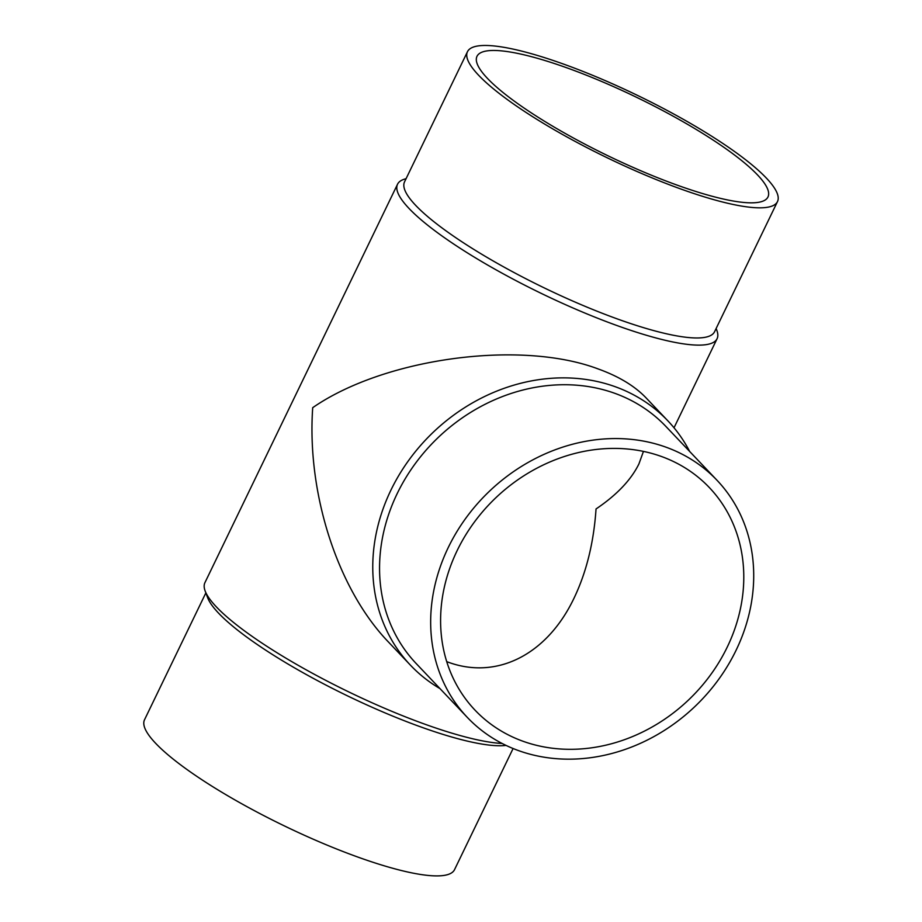 <?xml version="1.0" encoding="UTF-8"?>
<svg xmlns="http://www.w3.org/2000/svg" width="922" height="922" viewBox="0 0 922 922"><rect width="100%" height="100%" fill="white"/><g stroke="black" fill="none" stroke-linecap="round" stroke-linejoin="round"><path stroke-width="1.38" d="M446.721 661.65L448.08 662.146C496.946 680.136 547.207 654.585 574.072 598.078C586.461 572.159 593.78 542.459 596.038 508.956C616.714 495.01 631.005 480.005 638.911 463.95L643.452 451.4M678.454 185.599A161.592 32.547 -154.2 0 1 476.997 56.311A161.592 32.547 -154.2 0 1 566.511 67.698A161.592 32.547 -154.2 0 1 767.968 196.985A161.592 32.547 -154.2 0 1 678.454 185.599M502.144 743.478A177.462 35.739 -154.2 0 1 330.226 682.672A177.462 35.739 -154.2 0 1 205.133 590.944A177.462 35.739 -154.2 0 1 204.915 582.681L397.543 184.216A177.462 35.739 -154.2 0 1 404.147 179.26L406.118 178.614M716.14 328.486L716.867 330.433A177.462 35.739 -154.2 0 1 717.086 338.697A177.462 35.739 -154.2 0 1 541.756 293.634A177.462 35.739 -154.2 0 1 397.543 184.216M667.943 420.916L646.022 397.82C634.67 385.972 618.697 376.337 598.113 368.927C520.388 339.561 384.336 358.036 312.708 407.674C306.68 493.535 337.74 589.481 388.623 642.196L410.544 665.281A177.462 153.375 -43.5 0 1 409.552 459.202A177.462 153.375 -43.5 0 1 614.893 386.595A177.462 153.375 -43.5 0 1 667.943 420.916A177.462 153.375 -43.5 0 1 689.691 451.503M439.967 688.596A177.462 153.375 -43.5 0 1 410.544 665.281M467.327 717.408L416.214 663.575A172.172 148.799 -43.5 0 1 415.246 463.639A172.172 148.799 -43.5 0 1 614.478 393.198A172.172 148.799 -43.5 0 1 665.938 426.483L717.051 480.316A172.172 148.799 -43.5 0 1 694.646 706.782A172.172 148.799 -43.5 0 1 467.327 717.408A172.172 148.799 -43.5 0 1 466.359 517.473A172.172 148.799 -43.5 0 1 665.592 447.032A172.172 148.799 -43.5 0 1 717.051 480.316M661.074 456.355A161.592 139.66 -43.5 0 1 709.375 487.6A161.592 139.66 -43.5 0 1 688.354 700.144A161.592 139.66 -43.5 0 1 475.003 710.124A161.592 139.66 -43.5 0 1 474.092 522.474A161.592 139.66 -43.5 0 1 661.074 456.355M513.093 748.514L454.534 869.653A172.172 34.667 -154.2 0 1 284.425 825.939A172.172 34.667 -154.2 0 1 144.512 719.782L205.86 592.892M506.017 745.402A172.172 34.667 -154.2 0 1 340.103 692.249A172.172 34.667 -154.2 0 1 207.634 597.663L205.133 590.944M777.488 201.584L714.573 331.724A172.172 34.667 -154.2 0 1 544.476 288.01A172.172 34.667 -154.2 0 1 404.551 181.853L467.466 51.713A172.172 34.667 -154.2 0 1 562.846 63.837A172.172 34.667 -154.2 0 1 777.488 201.584A172.172 34.667 -154.2 0 1 607.391 157.869A172.172 34.667 -154.2 0 1 467.466 51.713M674.017 427.773L717.086 338.697"/></g></svg>
